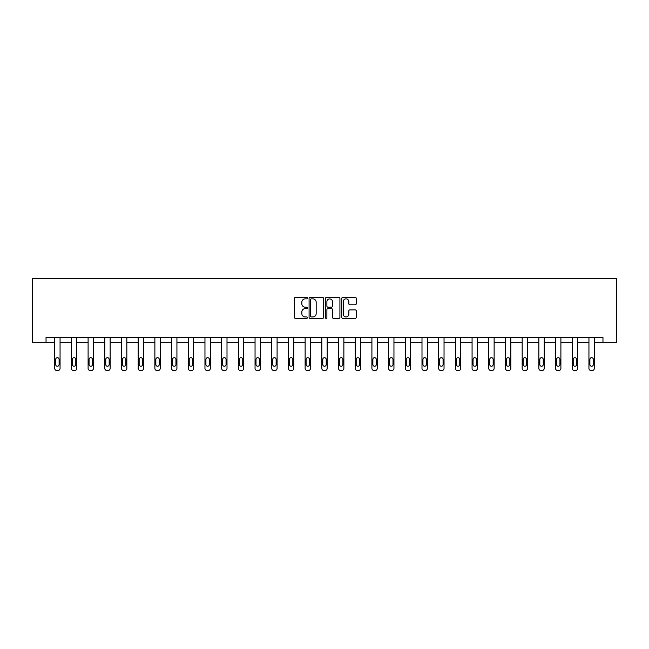 <?xml version="1.0" encoding="UTF-8"?>
<svg xmlns="http://www.w3.org/2000/svg" width="649" height="649" viewBox="0 0 649 649"><rect width="100%" height="100%" fill="white"/><g stroke="black" fill="none" stroke-linecap="round" stroke-linejoin="round"><path stroke-width="0.97" d="M307.375 298.134A0.738 0.738 0 0 0 306.644 297.396L295.482 297.396A1.047 1.047 0 0 0 294.427 298.451L294.427 317.353A1.047 1.047 0 0 0 295.482 318.408L306.644 318.408A0.738 0.738 0 0 0 307.375 317.669A0.738 0.738 0 0 0 306.644 316.939L305.2 316.939A3.359 3.359 0 0 1 301.834 313.572L301.834 311.999A3.359 3.359 0 0 1 305.2 308.64L306.644 308.64A0.738 0.738 0 0 0 307.375 307.902A0.738 0.738 0 0 0 306.644 307.164L305.2 307.164A3.359 3.359 0 0 1 301.834 303.805L301.834 302.231A3.359 3.359 0 0 1 305.2 298.864L306.644 298.864A0.738 0.738 0 0 0 307.375 298.134M355.198 304.803A1.047 1.047 0 0 0 356.252 303.756L356.252 298.451A1.047 1.047 0 0 0 355.198 297.396L342.802 297.396A1.047 1.047 0 0 0 341.755 298.451L341.755 317.353A1.047 1.047 0 0 0 342.802 318.408L355.198 318.408A1.047 1.047 0 0 0 356.252 317.353L356.252 310.944A1.047 1.047 0 0 0 355.198 309.898L349.892 309.898A1.047 1.047 0 0 0 348.846 310.944L348.846 314.124A2.807 2.807 0 0 1 346.031 316.939A2.807 2.807 0 0 1 343.224 314.124L343.224 301.68A2.807 2.807 0 0 1 346.031 298.864A2.807 2.807 0 0 1 348.846 301.68L348.846 303.756A1.047 1.047 0 0 0 349.892 304.803L355.198 304.803M602.962 342.68L616.55 342.68L616.55 278.47L32.45 278.47L32.45 342.68L54.711 342.68L54.711 368.389A2.142 2.142 0 0 0 56.852 370.53L57.923 370.53A2.142 2.142 0 0 0 60.057 368.389L60.057 342.68L71.406 342.68L71.406 368.389A2.142 2.142 0 0 0 73.548 370.53L74.619 370.53A2.142 2.142 0 0 0 76.752 368.389L76.752 342.68L88.102 342.68L88.102 368.389A2.142 2.142 0 0 0 90.235 370.53L91.306 370.53A2.142 2.142 0 0 0 93.448 368.389L93.448 342.68L104.797 342.68L104.797 368.389A2.142 2.142 0 0 0 106.931 370.53L108.002 370.53A2.142 2.142 0 0 0 110.143 368.389L110.143 342.68L121.485 342.68L121.485 368.389A2.142 2.142 0 0 0 123.626 370.53L124.697 370.53A2.142 2.142 0 0 0 126.839 368.389L126.839 342.68L138.18 342.68L138.18 368.389A2.142 2.142 0 0 0 140.322 370.53L141.393 370.53A2.142 2.142 0 0 0 143.534 368.389L143.534 342.68L154.876 342.68L154.876 368.389A2.142 2.142 0 0 0 157.017 370.53L158.088 370.53A2.142 2.142 0 0 0 160.23 368.389L160.23 342.68L171.571 342.68L171.571 368.389A2.142 2.142 0 0 0 173.713 370.53L174.784 370.53A2.142 2.142 0 0 0 176.926 368.389L176.926 342.68L188.267 342.68L188.267 368.389A2.142 2.142 0 0 0 190.408 370.53L191.479 370.53A2.142 2.142 0 0 0 193.621 368.389L193.621 342.68L204.962 342.68L204.962 368.389A2.142 2.142 0 0 0 207.104 370.53L208.175 370.53A2.142 2.142 0 0 0 210.317 368.389L210.317 342.68L221.658 342.68L221.658 368.389A2.142 2.142 0 0 0 223.8 370.53L224.87 370.53A2.142 2.142 0 0 0 227.004 368.389L227.004 342.68L238.353 342.68L238.353 368.389A2.142 2.142 0 0 0 240.495 370.53L241.558 370.53A2.142 2.142 0 0 0 243.7 368.389L243.7 342.68L255.049 342.68L255.049 368.389A2.142 2.142 0 0 0 257.182 370.53L258.253 370.53A2.142 2.142 0 0 0 260.395 368.389L260.395 342.68L271.744 342.68L271.744 368.389A2.142 2.142 0 0 0 273.878 370.53L274.949 370.53A2.142 2.142 0 0 0 277.091 368.389L277.091 342.68L288.432 342.68L288.432 368.389A2.142 2.142 0 0 0 290.574 370.53L291.644 370.53A2.142 2.142 0 0 0 293.786 368.389L293.786 342.68L305.127 342.68L305.127 368.389A2.142 2.142 0 0 0 307.269 370.53L308.34 370.53A2.142 2.142 0 0 0 310.482 368.389L310.482 342.68L321.823 342.68L321.823 368.389A2.142 2.142 0 0 0 323.965 370.53L325.035 370.53A2.142 2.142 0 0 0 327.177 368.389L327.177 342.68L338.518 342.68L338.518 368.389A2.142 2.142 0 0 0 340.66 370.53L341.731 370.53A2.142 2.142 0 0 0 343.873 368.389L343.873 342.68L355.214 342.68L355.214 368.389A2.142 2.142 0 0 0 357.356 370.53L358.426 370.53A2.142 2.142 0 0 0 360.568 368.389L360.568 342.68L371.909 342.68L371.909 368.389A2.142 2.142 0 0 0 374.051 370.53L375.122 370.53A2.142 2.142 0 0 0 377.256 368.389L377.256 342.68L388.605 342.68L388.605 368.389A2.142 2.142 0 0 0 390.747 370.53L391.818 370.53A2.142 2.142 0 0 0 393.951 368.389L393.951 342.68L405.301 342.68L405.301 368.389A2.142 2.142 0 0 0 407.442 370.53L408.505 370.53A2.142 2.142 0 0 0 410.647 368.389L410.647 342.68L421.996 342.68L421.996 368.389A2.142 2.142 0 0 0 424.13 370.53L425.2 370.53A2.142 2.142 0 0 0 427.342 368.389L427.342 342.68L438.683 342.68L438.683 368.389A2.142 2.142 0 0 0 440.825 370.53L441.896 370.53A2.142 2.142 0 0 0 444.038 368.389L444.038 342.68L455.379 342.68L455.379 368.389A2.142 2.142 0 0 0 457.521 370.53L458.592 370.53A2.142 2.142 0 0 0 460.733 368.389L460.733 342.68L472.074 342.68L472.074 368.389A2.142 2.142 0 0 0 474.216 370.53L475.287 370.53A2.142 2.142 0 0 0 477.429 368.389L477.429 342.68L488.77 342.68L488.77 368.389A2.142 2.142 0 0 0 490.912 370.53L491.983 370.53A2.142 2.142 0 0 0 494.124 368.389L494.124 342.68L505.466 342.68L505.466 368.389A2.142 2.142 0 0 0 507.607 370.53L508.678 370.53A2.142 2.142 0 0 0 510.82 368.389L510.82 342.68L522.161 342.68L522.161 368.389A2.142 2.142 0 0 0 524.303 370.53L525.374 370.53A2.142 2.142 0 0 0 527.515 368.389L527.515 342.68L538.857 342.68L538.857 368.389A2.142 2.142 0 0 0 540.998 370.53L542.069 370.53A2.142 2.142 0 0 0 544.203 368.389L544.203 342.68L555.552 342.68L555.552 368.389A2.142 2.142 0 0 0 557.694 370.53L558.765 370.53A2.142 2.142 0 0 0 560.898 368.389L560.898 342.68L572.248 342.68L572.248 368.389A2.142 2.142 0 0 0 574.381 370.53L575.452 370.53A2.142 2.142 0 0 0 577.594 368.389L577.594 342.68L588.943 342.68L588.943 368.389A2.142 2.142 0 0 0 591.077 370.53L592.148 370.53A2.142 2.142 0 0 0 594.289 368.389L594.289 342.68L602.962 342.68L602.962 337.334L46.038 337.334L46.038 342.68M323.583 298.451A1.047 1.047 0 0 0 322.529 297.396L310.133 297.396A1.047 1.047 0 0 0 309.086 298.451L309.086 317.353A1.047 1.047 0 0 0 310.133 318.408L322.529 318.408A1.047 1.047 0 0 0 323.583 317.353L323.583 298.451M326.471 297.396L338.867 297.396A1.047 1.047 0 0 1 339.914 298.451L339.914 317.353A1.047 1.047 0 0 1 338.867 318.408L333.562 318.408A1.047 1.047 0 0 1 332.507 317.353L332.507 309.687A1.047 1.047 0 0 0 331.461 308.64L327.94 308.64A1.047 1.047 0 0 0 326.893 309.687L326.893 317.669A0.738 0.738 0 0 1 326.155 318.408A0.738 0.738 0 0 1 325.417 317.669L325.417 298.451A1.047 1.047 0 0 1 326.471 297.396M311.293 298.864A0.738 0.738 0 0 0 310.555 299.603L310.555 316.201A0.738 0.738 0 0 0 311.293 316.939L312.81 316.939A3.359 3.359 0 0 0 316.177 313.572L316.177 302.231A3.359 3.359 0 0 0 312.81 298.864L311.293 298.864M332.507 301.728A2.807 2.807 0 0 0 329.7 298.921A2.807 2.807 0 0 0 326.893 301.728L326.893 306.117A1.047 1.047 0 0 0 327.94 307.164L331.461 307.164A1.047 1.047 0 0 0 332.507 306.117L332.507 301.728M60.057 337.334L60.057 368.389M54.711 337.334L54.711 368.389M59.1 364.535A1.712 1.712 0 0 1 57.388 366.247A1.712 1.712 0 0 1 55.676 364.535L55.676 359.4A1.712 1.712 0 0 1 57.388 357.688A1.712 1.712 0 0 1 59.1 359.4L59.1 364.535M56.852 370.53L57.923 370.53M76.752 337.334L76.752 368.389M71.406 337.334L71.406 368.389M75.795 364.535A1.712 1.712 0 0 1 74.083 366.247A1.712 1.712 0 0 1 72.364 364.535L72.364 359.4A1.712 1.712 0 0 1 74.083 357.688A1.712 1.712 0 0 1 75.795 359.4L75.795 364.535M73.548 370.53L74.619 370.53M93.448 337.334L93.448 368.389M88.102 337.334L88.102 368.389M92.491 364.535A1.712 1.712 0 0 1 90.771 366.247A1.712 1.712 0 0 1 89.059 364.535L89.059 359.4A1.712 1.712 0 0 1 90.771 357.688A1.712 1.712 0 0 1 92.491 359.4L92.491 364.535M90.235 370.53L91.306 370.53M110.143 337.334L110.143 368.389M104.797 337.334L104.797 368.389M109.178 364.535A1.712 1.712 0 0 1 107.466 366.247A1.712 1.712 0 0 1 105.755 364.535L105.755 359.4A1.712 1.712 0 0 1 107.466 357.688A1.712 1.712 0 0 1 109.178 359.4L109.178 364.535M106.931 370.53L108.002 370.53M126.839 337.334L126.839 368.389M121.485 337.334L121.485 368.389M125.874 364.535A1.712 1.712 0 0 1 124.162 366.247A1.712 1.712 0 0 1 122.45 364.535L122.45 359.4A1.712 1.712 0 0 1 124.162 357.688A1.712 1.712 0 0 1 125.874 359.4L125.874 364.535M123.626 370.53L124.697 370.53M143.534 337.334L143.534 368.389M138.18 337.334L138.18 368.389M142.569 364.535A1.712 1.712 0 0 1 140.857 366.247A1.712 1.712 0 0 1 139.146 364.535L139.146 359.4A1.712 1.712 0 0 1 140.857 357.688A1.712 1.712 0 0 1 142.569 359.4L142.569 364.535M140.322 370.53L141.393 370.53M160.23 337.334L160.23 368.389M154.876 337.334L154.876 368.389M159.265 364.535A1.712 1.712 0 0 1 157.553 366.247A1.712 1.712 0 0 1 155.841 364.535L155.841 359.4A1.712 1.712 0 0 1 157.553 357.688A1.712 1.712 0 0 1 159.265 359.4L159.265 364.535M157.017 370.53L158.088 370.53M176.926 337.334L176.926 368.389M171.571 337.334L171.571 368.389M175.96 364.535A1.712 1.712 0 0 1 174.248 366.247A1.712 1.712 0 0 1 172.537 364.535L172.537 359.4A1.712 1.712 0 0 1 174.248 357.688A1.712 1.712 0 0 1 175.96 359.4L175.96 364.535M173.713 370.53L174.784 370.53M193.621 337.334L193.621 368.389M188.267 337.334L188.267 368.389M192.656 364.535A1.712 1.712 0 0 1 190.944 366.247A1.712 1.712 0 0 1 189.232 364.535L189.232 359.4A1.712 1.712 0 0 1 190.944 357.688A1.712 1.712 0 0 1 192.656 359.4L192.656 364.535M190.408 370.53L191.479 370.53M210.317 337.334L210.317 368.389M204.962 337.334L204.962 368.389M209.351 364.535A1.712 1.712 0 0 1 207.639 366.247A1.712 1.712 0 0 1 205.928 364.535L205.928 359.4A1.712 1.712 0 0 1 207.639 357.688A1.712 1.712 0 0 1 209.351 359.4L209.351 364.535M207.104 370.53L208.175 370.53M227.004 337.334L227.004 368.389M221.658 337.334L221.658 368.389M226.047 364.535A1.712 1.712 0 0 1 224.335 366.247A1.712 1.712 0 0 1 222.623 364.535L222.623 359.4A1.712 1.712 0 0 1 224.335 357.688A1.712 1.712 0 0 1 226.047 359.4L226.047 364.535M223.8 370.53L224.87 370.53M243.7 337.334L243.7 368.389M238.353 337.334L238.353 368.389M242.742 364.535A1.712 1.712 0 0 1 241.03 366.247A1.712 1.712 0 0 1 239.311 364.535L239.311 359.4A1.712 1.712 0 0 1 241.03 357.688A1.712 1.712 0 0 1 242.742 359.4L242.742 364.535M240.495 370.53L241.558 370.53M260.395 337.334L260.395 368.389M255.049 337.334L255.049 368.389M259.43 364.535A1.712 1.712 0 0 1 257.718 366.247A1.712 1.712 0 0 1 256.006 364.535L256.006 359.4A1.712 1.712 0 0 1 257.718 357.688A1.712 1.712 0 0 1 259.43 359.4L259.43 364.535M257.182 370.53L258.253 370.53M277.091 337.334L277.091 368.389M271.744 337.334L271.744 368.389M276.125 364.535A1.712 1.712 0 0 1 274.413 366.247A1.712 1.712 0 0 1 272.702 364.535L272.702 359.4A1.712 1.712 0 0 1 274.413 357.688A1.712 1.712 0 0 1 276.125 359.4L276.125 364.535M273.878 370.53L274.949 370.53M293.786 337.334L293.786 368.389M288.432 337.334L288.432 368.389M292.821 364.535A1.712 1.712 0 0 1 291.109 366.247A1.712 1.712 0 0 1 289.397 364.535L289.397 359.4A1.712 1.712 0 0 1 291.109 357.688A1.712 1.712 0 0 1 292.821 359.4L292.821 364.535M290.574 370.53L291.644 370.53M310.482 337.334L310.482 368.389M305.127 337.334L305.127 368.389M309.516 364.535A1.712 1.712 0 0 1 307.804 366.247A1.712 1.712 0 0 1 306.093 364.535L306.093 359.4A1.712 1.712 0 0 1 307.804 357.688A1.712 1.712 0 0 1 309.516 359.4L309.516 364.535M307.269 370.53L308.34 370.53M327.177 337.334L327.177 368.389M321.823 337.334L321.823 368.389M326.212 364.535A1.712 1.712 0 0 1 324.5 366.247A1.712 1.712 0 0 1 322.788 364.535L322.788 359.4A1.712 1.712 0 0 1 324.5 357.688A1.712 1.712 0 0 1 326.212 359.4L326.212 364.535M323.965 370.53L325.035 370.53M343.873 337.334L343.873 368.389M338.518 337.334L338.518 368.389M342.907 364.535A1.712 1.712 0 0 1 341.196 366.247A1.712 1.712 0 0 1 339.484 364.535L339.484 359.4A1.712 1.712 0 0 1 341.196 357.688A1.712 1.712 0 0 1 342.907 359.4L342.907 364.535M340.66 370.53L341.731 370.53M360.568 337.334L360.568 368.389M355.214 337.334L355.214 368.389M359.603 364.535A1.712 1.712 0 0 1 357.891 366.247A1.712 1.712 0 0 1 356.179 364.535L356.179 359.4A1.712 1.712 0 0 1 357.891 357.688A1.712 1.712 0 0 1 359.603 359.4L359.603 364.535M357.356 370.53L358.426 370.53M377.256 337.334L377.256 368.389M371.909 337.334L371.909 368.389M376.298 364.535A1.712 1.712 0 0 1 374.587 366.247A1.712 1.712 0 0 1 372.875 364.535L372.875 359.4A1.712 1.712 0 0 1 374.587 357.688A1.712 1.712 0 0 1 376.298 359.4L376.298 364.535M374.051 370.53L375.122 370.53M393.951 337.334L393.951 368.389M388.605 337.334L388.605 368.389M392.994 364.535A1.712 1.712 0 0 1 391.282 366.247A1.712 1.712 0 0 1 389.57 364.535L389.57 359.4A1.712 1.712 0 0 1 391.282 357.688A1.712 1.712 0 0 1 392.994 359.4L392.994 364.535M390.747 370.53L391.818 370.53M410.647 337.334L410.647 368.389M405.301 337.334L405.301 368.389M409.689 364.535A1.712 1.712 0 0 1 407.97 366.247A1.712 1.712 0 0 1 406.258 364.535L406.258 359.4A1.712 1.712 0 0 1 407.97 357.688A1.712 1.712 0 0 1 409.689 359.4L409.689 364.535M407.442 370.53L408.505 370.53M427.342 337.334L427.342 368.389M421.996 337.334L421.996 368.389M426.377 364.535A1.712 1.712 0 0 1 424.665 366.247A1.712 1.712 0 0 1 422.953 364.535L422.953 359.4A1.712 1.712 0 0 1 424.665 357.688A1.712 1.712 0 0 1 426.377 359.4L426.377 364.535M424.13 370.53L425.2 370.53M444.038 337.334L444.038 368.389M438.683 337.334L438.683 368.389M443.072 364.535A1.712 1.712 0 0 1 441.361 366.247A1.712 1.712 0 0 1 439.649 364.535L439.649 359.4A1.712 1.712 0 0 1 441.361 357.688A1.712 1.712 0 0 1 443.072 359.4L443.072 364.535M440.825 370.53L441.896 370.53M460.733 337.334L460.733 368.389M455.379 337.334L455.379 368.389M459.768 364.535A1.712 1.712 0 0 1 458.056 366.247A1.712 1.712 0 0 1 456.344 364.535L456.344 359.4A1.712 1.712 0 0 1 458.056 357.688A1.712 1.712 0 0 1 459.768 359.4L459.768 364.535M457.521 370.53L458.592 370.53M477.429 337.334L477.429 368.389M472.074 337.334L472.074 368.389M476.463 364.535A1.712 1.712 0 0 1 474.752 366.247A1.712 1.712 0 0 1 473.04 364.535L473.04 359.4A1.712 1.712 0 0 1 474.752 357.688A1.712 1.712 0 0 1 476.463 359.4L476.463 364.535M474.216 370.53L475.287 370.53M494.124 337.334L494.124 368.389M488.77 337.334L488.77 368.389M493.159 364.535A1.712 1.712 0 0 1 491.447 366.247A1.712 1.712 0 0 1 489.735 364.535L489.735 359.4A1.712 1.712 0 0 1 491.447 357.688A1.712 1.712 0 0 1 493.159 359.4L493.159 364.535M490.912 370.53L491.983 370.53M510.82 337.334L510.82 368.389M505.466 337.334L505.466 368.389M509.854 364.535A1.712 1.712 0 0 1 508.143 366.247A1.712 1.712 0 0 1 506.431 364.535L506.431 359.4A1.712 1.712 0 0 1 508.143 357.688A1.712 1.712 0 0 1 509.854 359.4L509.854 364.535M507.607 370.53L508.678 370.53M527.515 337.334L527.515 368.389M522.161 337.334L522.161 368.389M526.55 364.535A1.712 1.712 0 0 1 524.838 366.247A1.712 1.712 0 0 1 523.126 364.535L523.126 359.4A1.712 1.712 0 0 1 524.838 357.688A1.712 1.712 0 0 1 526.55 359.4L526.55 364.535M524.303 370.53L525.374 370.53M544.203 337.334L544.203 368.389M538.857 337.334L538.857 368.389M543.245 364.535A1.712 1.712 0 0 1 541.534 366.247A1.712 1.712 0 0 1 539.822 364.535L539.822 359.4A1.712 1.712 0 0 1 541.534 357.688A1.712 1.712 0 0 1 543.245 359.4L543.245 364.535M540.998 370.53L542.069 370.53M560.898 337.334L560.898 368.389M555.552 337.334L555.552 368.389M559.941 364.535A1.712 1.712 0 0 1 558.229 366.247A1.712 1.712 0 0 1 556.509 364.535L556.509 359.4A1.712 1.712 0 0 1 558.229 357.688A1.712 1.712 0 0 1 559.941 359.4L559.941 364.535M557.694 370.53L558.765 370.53M577.594 337.334L577.594 368.389M572.248 337.334L572.248 368.389M576.636 364.535A1.712 1.712 0 0 1 574.917 366.247A1.712 1.712 0 0 1 573.205 364.535L573.205 359.4A1.712 1.712 0 0 1 574.917 357.688A1.712 1.712 0 0 1 576.636 359.4L576.636 364.535M574.381 370.53L575.452 370.53M594.289 337.334L594.289 368.389M588.943 337.334L588.943 368.389M593.324 364.535A1.712 1.712 0 0 1 591.612 366.247A1.712 1.712 0 0 1 589.9 364.535L589.9 359.4A1.712 1.712 0 0 1 591.612 357.688A1.712 1.712 0 0 1 593.324 359.4L593.324 364.535M591.077 370.53L592.148 370.53"/></g></svg>
